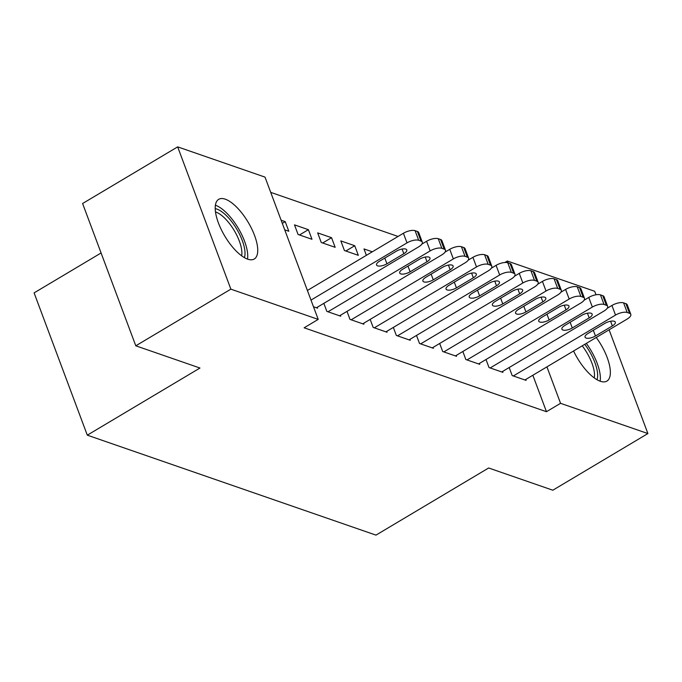 <?xml version="1.0" encoding="UTF-8"?>
<svg xmlns="http://www.w3.org/2000/svg" width="682" height="682" viewBox="0 0 682 682"><rect width="100%" height="100%" fill="white"/><g stroke="black" fill="none" stroke-linecap="round" stroke-linejoin="round"><path stroke-width="1.02" d="M596.247 337.479A34.739 13.58 -120.8 0 1 606.878 381.11A34.739 13.58 -120.8 0 1 600.313 381.264A34.739 13.58 -120.8 0 1 573.571 351M247.685 259.16A34.739 13.58 -120.8 0 1 221.249 229.519A34.739 13.58 -120.8 0 1 218.692 199.323A34.739 13.58 -120.8 0 1 225.256 199.17A34.739 13.58 -120.8 0 1 251.701 228.811A34.739 13.58 -120.8 0 1 254.258 259.007A34.739 13.58 -120.8 0 1 247.685 259.16M398.058 236.458L270.711 192.358M504.91 262.493L507.357 261.036L594.704 291.282L596.008 294.769M101.089 252.971L34.1 292.885L87.296 435.167L375.978 535.123L488.653 467.988L552.829 490.213L647.9 433.564L560.553 403.318L546.93 366.873M87.296 435.167L199.971 368.024L135.795 345.808L82.599 203.517L177.67 146.877L265.017 177.115L318.213 319.398L230.866 289.159L177.67 146.877M486.01 359.508L489.011 367.547L502.915 372.355L502.583 371.468M439.677 343.464L442.678 351.503L456.582 356.311L456.249 355.424M372.295 251.803L363.992 248.93L366.387 255.332M393.335 327.42L396.344 335.45L410.24 340.267L409.908 339.372M317.659 232.886L321.248 242.502L335.152 247.31L331.554 237.703L317.659 232.886M347.002 311.376L350.002 319.406L363.907 324.223L363.574 323.328M281.137 220.243L285.221 221.65L288.81 231.266L284.735 229.851M313.49 306.764L317.565 308.179L317.232 307.284M318.213 319.398L304.129 327.795L546.47 411.706L532.847 375.262M323.831 303.354L326.84 311.384L340.736 316.201L340.403 315.306M294.488 224.864L298.077 234.48L311.981 239.288L308.383 229.672L294.488 224.864M370.173 319.398L373.173 327.428L387.078 332.245L386.737 331.35M340.821 240.908L344.419 250.524L358.323 255.332L354.725 245.725L340.821 240.908M416.506 335.442L419.507 343.481L433.411 348.289L433.079 347.394M462.839 351.486L465.849 359.525L479.744 364.333L479.412 363.446M509.181 367.53L512.182 375.569L526.086 380.377L525.754 379.49M508.039 262.86L507.357 261.036M609.111 329.815L647.9 433.564M135.795 345.808L230.866 289.159M546.47 411.706L560.553 403.318M282.314 223.381L285.221 221.65M299.5 234.966L308.383 229.672M322.671 242.988L331.554 237.703M345.842 251.01L354.725 245.725M310.992 300.089L407.009 242.877A8.909 3.453 159.5 0 1 418.688 240.286L421.007 241.087A8.909 3.453 159.5 0 1 422.303 242.17A8.909 3.453 159.5 0 1 418.595 246.893L316.414 307.778M422.303 242.17L418.705 232.553A8.909 3.453 -20.5 0 0 417.41 231.479L415.091 230.669A8.909 3.453 -20.5 0 0 403.412 233.261L307.403 290.472M396.421 251.155A7.127 2.762 -20.5 0 1 406.804 249.944A7.127 2.762 -20.5 0 1 403.829 253.721L386.933 263.789A7.127 2.762 -20.5 0 1 376.549 265A7.127 2.762 -20.5 0 1 379.516 261.223L396.421 251.155M327.991 311.785L430.18 250.899A8.909 3.453 159.5 0 1 441.851 248.308L444.17 249.109A8.909 3.453 159.5 0 1 445.474 250.192A8.909 3.453 159.5 0 1 441.766 254.915L339.576 315.8M445.474 250.192L441.876 240.576A8.909 3.453 -20.5 0 0 440.581 239.501L438.262 238.7A8.909 3.453 -20.5 0 0 426.582 241.292L421.86 244.105M419.583 259.177A7.127 2.762 -20.5 0 1 429.967 257.967A7.127 2.762 -20.5 0 1 427 261.743L410.104 271.811A7.127 2.762 -20.5 0 1 399.72 273.03A7.127 2.762 -20.5 0 1 402.687 269.245L419.583 259.177M351.162 319.807L453.351 258.921A8.909 3.453 159.5 0 1 465.022 256.33L467.341 257.131A8.909 3.453 159.5 0 1 468.636 258.214A8.909 3.453 159.5 0 1 464.928 262.937L362.747 323.822M468.636 258.214L465.047 248.598A8.909 3.453 -20.5 0 0 463.743 247.523L461.433 246.722A8.909 3.453 -20.5 0 0 449.753 249.314L445.031 252.127M442.754 267.199A7.127 2.762 -20.5 0 1 453.138 265.989A7.127 2.762 -20.5 0 1 450.171 269.765L433.266 279.833A7.127 2.762 -20.5 0 1 422.891 281.052A7.127 2.762 -20.5 0 1 425.858 277.267L442.754 267.199M215.214 208.641A30.059 11.756 -120.8 0 1 234.378 225.35A30.059 11.756 -120.8 0 1 245.008 252.707A30.059 11.756 -120.8 0 1 244.403 257.634M241.641 255.827A27.834 10.886 59.2 0 0 241.888 252.451A27.834 10.886 59.2 0 0 232.707 228.112A27.834 10.886 59.2 0 0 215.486 211.931M247.506 259.1A34.518 13.495 59.2 0 0 247.737 255.324A34.518 13.495 59.2 0 0 236.56 225.469A34.518 13.495 59.2 0 0 215.401 205.214M584.764 344.325A30.059 11.756 -120.8 0 1 597.637 374.81A30.059 11.756 -120.8 0 1 597.031 379.738M594.269 377.93A27.834 10.886 59.2 0 0 594.508 374.554A27.834 10.886 59.2 0 0 582.223 345.834M600.134 381.204A34.518 13.495 59.2 0 0 600.356 377.427A34.518 13.495 59.2 0 0 586.315 343.404M374.333 327.829L476.513 266.943A8.909 3.453 159.5 0 1 488.193 264.352L490.511 265.153A8.909 3.453 159.5 0 1 491.807 266.236A8.909 3.453 159.5 0 1 488.099 270.959L385.918 331.844M491.807 266.236L488.218 256.62A8.909 3.453 -20.5 0 0 486.914 255.545L484.595 254.744A8.909 3.453 -20.5 0 0 472.924 257.336L468.193 260.149M465.925 275.221A7.127 2.762 -20.5 0 1 476.309 274.011A7.127 2.762 -20.5 0 1 473.342 277.787L456.437 287.864A7.127 2.762 -20.5 0 1 446.054 289.074A7.127 2.762 -20.5 0 1 449.02 285.289L465.925 275.221M397.504 335.859L499.684 274.965A8.909 3.453 159.5 0 1 511.364 272.374L513.674 273.184A8.909 3.453 159.5 0 1 514.978 274.258A8.909 3.453 159.5 0 1 511.27 278.981L409.081 339.866M514.978 274.258L511.381 264.642A8.909 3.453 -20.5 0 0 510.085 263.567L507.766 262.766A8.909 3.453 -20.5 0 0 496.087 265.358L491.364 268.171M489.096 283.243A7.127 2.762 -20.5 0 1 499.471 282.033A7.127 2.762 -20.5 0 1 496.505 285.809L479.608 295.886A7.127 2.762 -20.5 0 1 469.225 297.096A7.127 2.762 -20.5 0 1 472.191 293.311L489.096 283.243M420.666 343.881L522.855 282.987A8.909 3.453 159.5 0 1 534.526 280.396L536.845 281.206A8.909 3.453 159.5 0 1 538.149 282.28A8.909 3.453 159.5 0 1 534.432 287.003L432.252 347.888M538.149 282.28L534.552 272.664A8.909 3.453 -20.5 0 0 533.247 271.589L530.937 270.788A8.909 3.453 -20.5 0 0 519.258 273.38L514.535 276.193M512.259 291.265A7.127 2.762 -20.5 0 1 522.642 290.055A7.127 2.762 -20.5 0 1 519.675 293.831L502.77 303.908A7.127 2.762 -20.5 0 1 492.395 305.118A7.127 2.762 -20.5 0 1 495.362 301.333L512.259 291.265M443.837 351.903L546.018 291.018A8.909 3.453 159.5 0 1 557.697 288.426L560.016 289.228A8.909 3.453 159.5 0 1 561.312 290.302A8.909 3.453 159.5 0 1 557.603 295.025L455.423 355.91M561.312 290.302L557.723 280.686A8.909 3.453 -20.5 0 0 556.418 279.611L554.099 278.81A8.909 3.453 -20.5 0 0 542.429 281.402L537.697 284.215M535.43 299.287A7.127 2.762 -20.5 0 1 545.813 298.077A7.127 2.762 -20.5 0 1 542.846 301.853L525.941 311.93A7.127 2.762 -20.5 0 1 515.558 313.14A7.127 2.762 -20.5 0 1 518.525 309.364L535.43 299.287M467.008 359.925L569.189 299.04A8.909 3.453 159.5 0 1 580.868 296.448L583.178 297.25A8.909 3.453 159.5 0 1 584.483 298.324A8.909 3.453 159.5 0 1 580.774 303.047L478.585 363.932M584.483 298.324L580.885 288.708A8.909 3.453 -20.5 0 0 579.589 287.633L577.27 286.832A8.909 3.453 -20.5 0 0 565.591 289.424L560.868 292.237M558.601 307.309A7.127 2.762 -20.5 0 1 568.976 306.099A7.127 2.762 -20.5 0 1 566.009 309.875L549.112 319.952A7.127 2.762 -20.5 0 1 538.729 321.162A7.127 2.762 -20.5 0 1 541.696 317.386L558.601 307.309M490.17 367.948L592.36 307.062A8.909 3.453 159.5 0 1 604.03 304.47L606.349 305.272A8.909 3.453 159.5 0 1 607.653 306.346A8.909 3.453 159.5 0 1 603.945 311.069L501.756 371.954M607.653 306.346L604.056 296.73A8.909 3.453 -20.5 0 0 602.752 295.656L600.441 294.854A8.909 3.453 -20.5 0 0 588.762 297.446L584.039 300.259M581.763 315.331A7.127 2.762 -20.5 0 1 592.147 314.121A7.127 2.762 -20.5 0 1 589.18 317.897L572.275 327.974A7.127 2.762 -20.5 0 1 561.9 329.184A7.127 2.762 -20.5 0 1 564.867 325.408L581.763 315.331M513.341 375.97L615.522 315.084A8.909 3.453 159.5 0 1 627.201 312.492L629.52 313.294A8.909 3.453 159.5 0 1 630.816 314.368A8.909 3.453 159.5 0 1 627.108 319.091L524.927 379.976M630.816 314.368L627.227 304.752A8.909 3.453 -20.5 0 0 625.923 303.678L623.604 302.876A8.909 3.453 -20.5 0 0 611.933 305.468L607.202 308.281M604.934 323.353A7.127 2.762 -20.5 0 1 615.317 322.143A7.127 2.762 -20.5 0 1 612.351 325.928L595.446 335.996A7.127 2.762 -20.5 0 1 585.062 337.206A7.127 2.762 -20.5 0 1 588.029 333.43L604.934 323.353M403.412 233.261L407.009 242.877M415.091 230.669L418.688 240.286M417.41 231.479L421.007 241.087M403.829 253.721L402.082 249.041M386.933 263.789L384.793 258.077M426.582 241.292L430.18 250.899M438.262 238.7L441.851 248.308M440.581 239.501L444.17 249.109M427 261.743L425.253 257.063M410.104 271.811L407.964 266.099M449.753 249.314L453.351 258.921M461.433 246.722L465.022 256.33M463.743 247.523L467.341 257.131M450.171 269.765L448.415 265.085M433.266 279.833L431.135 274.121M472.924 257.336L476.513 266.943M484.595 254.744L488.193 264.352M486.914 255.545L490.511 265.153M473.342 277.787L471.586 273.107M456.437 287.864L454.297 282.143M496.087 265.358L499.684 274.965M507.766 262.766L511.364 272.374M510.085 263.567L513.674 273.184M496.505 285.809L494.757 281.129M479.608 295.886L477.468 290.174M519.258 273.38L522.855 282.987M530.937 270.788L534.526 280.396M533.247 271.589L536.845 281.206M519.675 293.831L517.919 289.151M502.77 303.908L500.639 298.196M542.429 281.402L546.018 291.018M554.099 278.81L557.697 288.426M556.418 279.611L560.016 289.228M542.846 301.853L541.09 297.173M525.941 311.93L523.81 306.218M565.591 289.424L569.189 299.04M577.27 286.832L580.868 296.448M579.589 287.633L583.178 297.25M566.009 309.875L564.261 305.195M549.112 319.952L546.973 314.24M588.762 297.446L592.36 307.062M600.441 294.854L604.03 304.47M602.752 295.656L606.349 305.272M589.18 317.897L587.432 313.217M572.275 327.974L570.143 322.262M611.933 305.468L615.522 315.084M623.604 302.876L627.201 312.492M625.923 303.678L629.52 313.294M612.351 325.928L610.595 321.239M595.446 335.996L593.314 330.284"/></g></svg>
